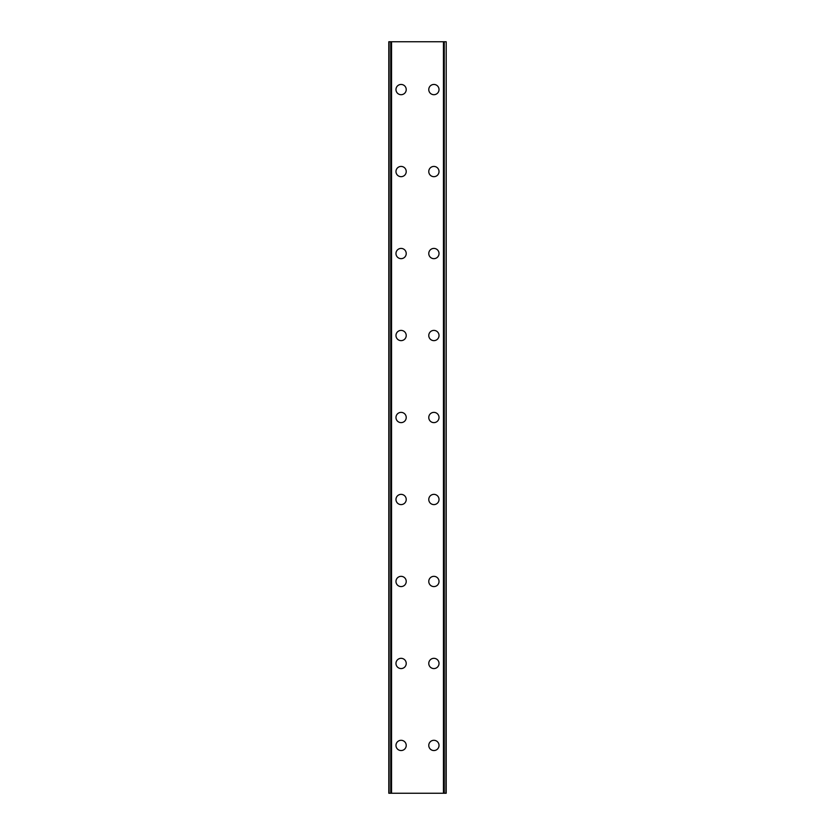 <?xml version="1.0" encoding="UTF-8"?>
<svg xmlns="http://www.w3.org/2000/svg" width="835" height="835" viewBox="0 0 835 835"><rect width="100%" height="100%" fill="white"/><g stroke="black" fill="none" stroke-linecap="round" stroke-linejoin="round"><path stroke-width="1.25" d="M395.978 745.425A5.125 5.125 0 0 1 401.103 740.301A5.125 5.125 0 0 1 406.227 745.425A5.125 5.125 0 0 1 401.103 750.55A5.125 5.125 0 0 1 395.978 745.425M395.978 663.449A5.125 5.125 0 0 1 401.103 658.324A5.125 5.125 0 0 1 406.227 663.449A5.125 5.125 0 0 1 401.103 668.574A5.125 5.125 0 0 1 395.978 663.449M395.978 581.463A5.125 5.125 0 0 1 401.103 576.338A5.125 5.125 0 0 1 406.227 581.463A5.125 5.125 0 0 1 401.103 586.587A5.125 5.125 0 0 1 395.978 581.463M395.978 499.487A5.125 5.125 0 0 1 401.103 494.362A5.125 5.125 0 0 1 406.227 499.487A5.125 5.125 0 0 1 401.103 504.601A5.125 5.125 0 0 1 395.978 499.487M395.978 417.5A5.125 5.125 0 0 1 401.103 412.375A5.125 5.125 0 0 1 406.227 417.5A5.125 5.125 0 0 1 401.103 422.625A5.125 5.125 0 0 1 395.978 417.5M395.978 335.513A5.125 5.125 0 0 1 401.103 330.399A5.125 5.125 0 0 1 406.227 335.513A5.125 5.125 0 0 1 401.103 340.638A5.125 5.125 0 0 1 395.978 335.513M395.978 253.537A5.125 5.125 0 0 1 401.103 248.412A5.125 5.125 0 0 1 406.227 253.537A5.125 5.125 0 0 1 401.103 258.662A5.125 5.125 0 0 1 395.978 253.537M395.978 171.551A5.125 5.125 0 0 1 401.103 166.426A5.125 5.125 0 0 1 406.227 171.551A5.125 5.125 0 0 1 401.103 176.676A5.125 5.125 0 0 1 395.978 171.551M395.978 89.575A5.125 5.125 0 0 1 401.103 84.45A5.125 5.125 0 0 1 406.227 89.575A5.125 5.125 0 0 1 401.103 94.699A5.125 5.125 0 0 1 395.978 89.575M428.772 745.425A5.125 5.125 0 0 1 433.897 740.301A5.125 5.125 0 0 1 439.022 745.425A5.125 5.125 0 0 1 433.897 750.55A5.125 5.125 0 0 1 428.772 745.425M428.772 663.449A5.125 5.125 0 0 1 433.897 658.324A5.125 5.125 0 0 1 439.022 663.449A5.125 5.125 0 0 1 433.897 668.574A5.125 5.125 0 0 1 428.772 663.449M428.772 581.463A5.125 5.125 0 0 1 433.897 576.338A5.125 5.125 0 0 1 439.022 581.463A5.125 5.125 0 0 1 433.897 586.587A5.125 5.125 0 0 1 428.772 581.463M428.772 499.487A5.125 5.125 0 0 1 433.897 494.362A5.125 5.125 0 0 1 439.022 499.487A5.125 5.125 0 0 1 433.897 504.601A5.125 5.125 0 0 1 428.772 499.487M428.772 417.5A5.125 5.125 0 0 1 433.897 412.375A5.125 5.125 0 0 1 439.022 417.5A5.125 5.125 0 0 1 433.897 422.625A5.125 5.125 0 0 1 428.772 417.5M428.772 335.513A5.125 5.125 0 0 1 433.897 330.399A5.125 5.125 0 0 1 439.022 335.513A5.125 5.125 0 0 1 433.897 340.638A5.125 5.125 0 0 1 428.772 335.513M428.772 253.537A5.125 5.125 0 0 1 433.897 248.412A5.125 5.125 0 0 1 439.022 253.537A5.125 5.125 0 0 1 433.897 258.662A5.125 5.125 0 0 1 428.772 253.537M428.772 171.551A5.125 5.125 0 0 1 433.897 166.426A5.125 5.125 0 0 1 439.022 171.551A5.125 5.125 0 0 1 433.897 176.676A5.125 5.125 0 0 1 428.772 171.551M428.772 89.575A5.125 5.125 0 0 1 433.897 84.45A5.125 5.125 0 0 1 439.022 89.575A5.125 5.125 0 0 1 433.897 94.699A5.125 5.125 0 0 1 428.772 89.575M445.911 41.75L444.251 41.75L444.251 793.25L444.251 41.75L388.807 41.75L388.807 793.25L446.193 793.25L446.193 41.75L445.911 793.25M390.749 41.75L390.759 793.25L390.749 41.75M446.193 41.75L446.193 793.25M388.807 793.25L388.807 41.75M389.089 41.75L389.089 793.25M391.552 41.75L391.552 793.25M443.448 41.75L443.448 793.25M390.874 41.75L390.874 793.25M444.126 41.75L444.126 793.25"/></g></svg>
